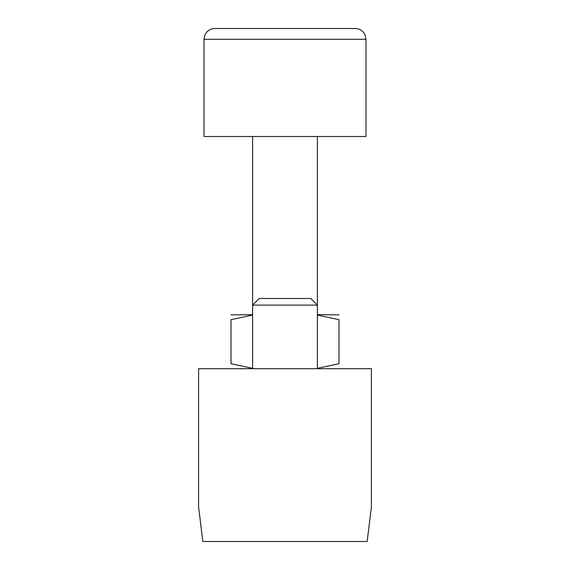 <?xml version="1.0" encoding="UTF-8"?>
<svg xmlns="http://www.w3.org/2000/svg" width="570" height="570" viewBox="0 0 570 570"><rect width="100%" height="100%" fill="white"/><g stroke="black" fill="none" stroke-linecap="round" stroke-linejoin="round"><path stroke-width="0.85" d="M202.842 541.5L198.602 506.937L198.602 368.697L371.398 368.697L371.398 506.937L367.158 541.5L202.842 541.5M231 363.724L252.603 368.334L231 363.724C231 370.044 231 370.044 231 363.724L231 319.677C231 313.358 231 313.358 231 319.677L252.603 315.067M339 319.677L317.397 315.067L339 319.677C339 313.358 339 313.358 339 319.677L339 363.724C339 370.044 339 370.044 339 363.724L317.397 368.334M231 314.854L252.603 314.697M317.397 314.697L339 314.854M204.003 39.301L204.003 136.501L365.997 136.501L365.997 39.301L365.007 34.777L363.731 32.682C361.537 29.975 358.687 28.578 355.203 28.5L214.797 28.5C211.313 28.578 208.463 29.975 206.269 32.682L204.993 34.777L204.003 39.301L365.997 39.301M252.603 368.697L252.603 305.128L317.397 305.128L317.397 136.501M252.603 136.501L252.603 305.128L259.229 298.502L310.771 298.502L317.397 305.128L317.397 368.697"/></g></svg>
